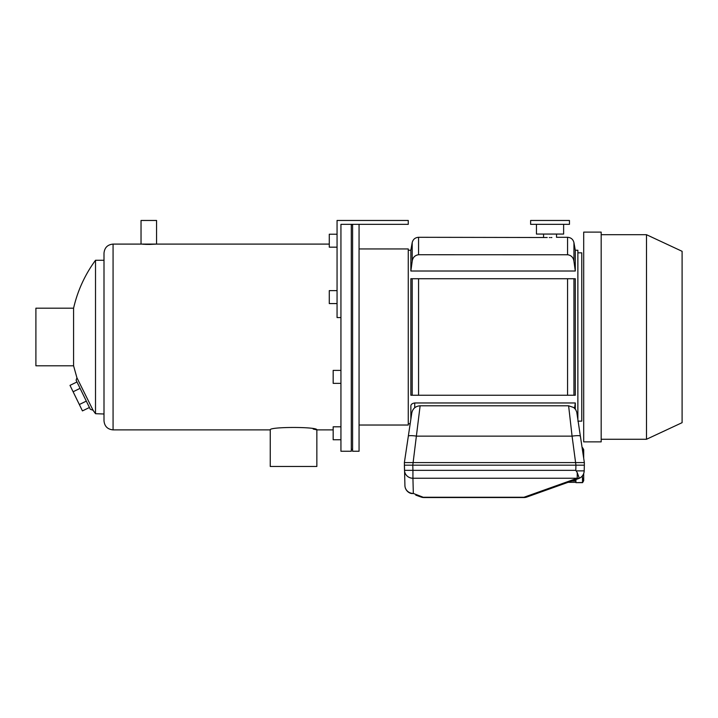<?xml version="1.0" encoding="UTF-8"?>
<svg xmlns="http://www.w3.org/2000/svg" width="718" height="718" viewBox="0 0 718 718"><rect width="100%" height="100%" fill="white"/><g stroke="black" fill="none" stroke-linecap="round" stroke-linejoin="round"><path stroke-width="1.08" d="M352.592 449.306L351.299 449.306M365.543 224.348L359.063 224.348L359.063 451.254L352.592 451.254L352.592 224.348L351.299 224.348L351.299 451.254L340.942 451.254L340.942 224.348L408.264 224.348L408.264 220.462L337.056 220.462L337.056 317.571L340.942 317.571L340.942 224.348M359.063 425.029L408.264 425.029L408.264 248.949L359.063 248.949M77.903 379.741L76.934 377.785L76.108 380.19L90.297 409.278L93.044 410.229A129.473 129.473 0 0 0 95.512 413.703L95.512 260.275A129.473 129.473 0 0 0 73.586 308.184L35.9 308.184L35.9 365.794L73.586 365.794L73.586 308.184M104.002 413.999L95.512 413.703L93.044 410.229L76.934 377.785L73.586 365.794M333.17 429.885L316.853 429.885C318.28 426.663 268.792 426.671 270.246 429.885L113.067 429.885C107.565 429.346 104.541 426.33 104.002 420.82L104.002 253.158C104.541 247.647 107.565 244.632 113.067 244.093L113.067 429.885M270.246 429.885L270.246 466.467L316.853 466.467L316.853 429.885L313.165 429.032M329.284 244.093L156.569 244.093L156.569 220.462L141.033 220.462L141.033 244.093L156.569 244.093L149.685 244.416M149.425 244.416L147.145 244.407M146.93 244.398L145.009 244.344M144.363 244.308L142.738 244.219M89.427 407.501L82.444 410.902L73.11 391.759L80.093 388.348M79.339 404.521L86.322 401.12M73.11 391.759L69.996 385.378L76.979 381.967M340.942 370.398L333.17 370.398L333.17 383.349L340.942 383.349M340.942 426.806L333.17 426.806L333.17 439.757L340.942 439.757M577.873 419.258L577.873 250.241L575.289 250.241L575.289 271.009L410.858 271.009L412.195 261.298C412.76 257.484 414.878 255.294 418.567 254.728L568.252 254.773M551.873 237.532L550.832 237.55M549.764 237.55L549.306 237.55M547.233 237.514L418.567 237.299L418.567 254.728M410.858 419.258L410.858 406.092C410.875 404.413 412.177 403.363 414.735 402.969L575.289 402.969L575.289 409.089M567.57 278.728L567.57 395.25L410.858 395.25L410.858 278.728L575.289 278.728L575.289 395.25L567.57 395.25L573.942 395.25L573.942 278.728M410.858 271.009L410.858 250.241L412.195 242.648C413.029 239.327 415.157 237.541 418.567 237.299M412.195 395.25L412.195 278.728L418.567 278.728L418.567 395.25M574.562 408.264L575.289 402.969M575.289 271.009L573.942 261.298C573.395 257.502 571.268 255.312 567.57 254.728L567.57 237.299L557.159 237.299M577.873 252.835L581.76 252.835L581.76 421.143L577.873 421.143M646.496 234.705L682.1 251.309L682.1 422.669L646.496 439.272L646.496 234.705L601.181 234.705M583.698 232.12L583.698 441.866L601.181 441.866L601.181 232.12L583.698 232.12M582.899 481.661L582.576 482.487L575.935 482.649L582.576 482.649L582.37 475.881M575.935 479.525L575.935 482.487M583.276 478.332L583.285 479.956M582.971 453.39L582.145 447.852M583.276 450.303L583.285 451.927M582.576 447.852L582.119 447.691M575.935 481.006L571.788 481.006M582.576 447.691L583.698 449.63L583.698 458.246M583.698 473.503L583.698 480.701L582.576 482.649M404.378 462.58L408.336 436.14A8.419 1.23 -171.5 0 1 416.655 436.14L572.075 436.14L568.611 405.796L420.12 405.796L412.796 465.165L575.935 465.165L572.075 436.14A8.419 1.23 171.5 0 1 580.395 436.14C575.917 406.182 575.917 406.182 580.395 436.14L584.344 462.58L404.378 462.58L404.916 485.547A8.419 8.131 178.5 0 0 413.326 493.454A8.419 6.579 109.6 0 1 410.499 493.257A8.419 8.419 0 0 1 404.916 485.547M576.312 470.873L584.201 470.864A8.419 8.419 0 0 1 578.609 478.565L526.806 497.044A8.419 6.579 -109.6 0 1 523.978 497.251L523.978 497.538A8.419 8.419 0 0 0 526.806 497.044L579.309 478.26A8.419 6.579 -109.6 0 1 577.227 478.251L577.227 472.615L575.8 470.344L412.931 470.344L412.796 465.165L404.378 465.165L404.512 470.344A8.419 8.131 -1.5 0 0 412.931 478.251L412.931 470.344L404.512 470.344M568.611 405.796L573.718 407.519L575.656 409.601L576.742 412.033L584.344 462.58L584.344 465.165L575.935 465.165L575.8 470.344M423.961 497.251A8.419 6.579 109.6 0 1 421.134 497.044A8.419 8.419 0 0 0 423.961 497.538L413.326 493.454L412.931 478.251L577.227 478.251L523.978 497.251L423.961 497.251M526.806 497.044A8.419 8.419 0 0 1 523.978 497.538L423.961 497.538A8.419 8.419 0 0 1 421.134 497.044L415.776 495.133M578.609 478.565A8.419 8.419 0 0 0 584.201 470.864A8.419 8.419 0 0 1 579.238 478.314A8.419 8.419 0 0 0 584.201 470.864L584.344 465.165M577.227 472.615L579.309 478.26M420.12 405.796C415.578 406.137 412.805 408.524 411.791 412.958L406.056 451.371M563.63 224.348L563.63 234.059L536.445 234.059L536.445 224.348M569.455 224.348L530.62 224.348L530.62 220.462L569.455 220.462L569.455 224.348M337.056 290.628L329.284 290.628L329.284 303.579L337.056 303.579M337.056 234.221L329.284 234.221L329.284 247.171L337.056 247.171M414.735 402.969L414.735 407.743M412.195 261.298L412.195 242.648M575.289 250.241L573.942 242.648L573.942 261.298M352.592 224.671L351.299 224.671M104.002 260.275L95.512 260.275M141.033 244.093L113.067 244.093M408.264 423.737L410.184 423.737M408.264 250.241L410.858 250.241M573.942 242.648C573.108 239.327 570.99 237.541 567.57 237.299M601.181 439.272L646.496 439.272M575.935 482.325L568.082 482.325M543.562 234.059L543.562 237.299M556.513 234.059L556.513 237.299"/></g></svg>
